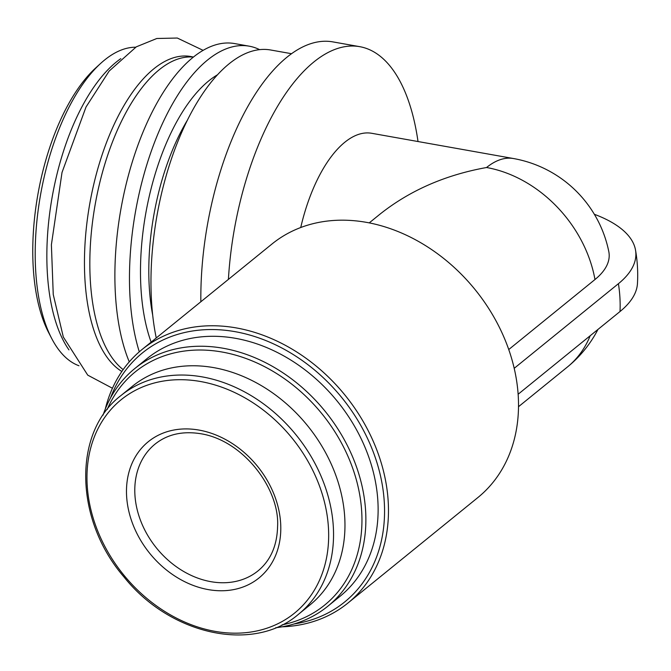 <?xml version="1.0" encoding="UTF-8"?>
<svg xmlns="http://www.w3.org/2000/svg" width="671" height="671" viewBox="0 0 671 671"><rect width="100%" height="100%" fill="white"/><g stroke="black" fill="none" stroke-linecap="round" stroke-linejoin="round"><path stroke-width="1.01" d="M369.251 222.881L380.063 214.099C409.847 190.463 445.343 174.938 486.559 167.515A118.398 53.705 -79.9 0 1 513.516 158.541A118.398 118.398 0 0 1 608.798 251.566A117.4 48.631 176.7 0 1 594.976 279.53L508.744 349.541M300.734 227.519A118.398 53.705 -79.9 0 1 371.726 133.294L513.516 158.541M105.272 409.1A163.305 128.866 50.9 0 1 141.992 349.549L272.04 243.959A163.305 128.866 50.9 0 1 366.416 222.353A163.305 128.866 50.9 0 1 518.197 414.762A163.305 128.866 50.9 0 1 477.911 497.521L347.863 603.103A163.305 128.866 50.9 0 1 282.038 626.815M228.4 279.396A201.577 91.441 -79.9 0 1 359.74 46.668A201.577 91.441 -79.9 0 1 418.016 141.539M200.847 301.757A201.577 91.441 -79.9 0 1 332.866 41.887L359.74 46.668M156.251 337.974A182.697 82.877 -79.9 0 1 177.412 142.638A182.697 82.877 -79.9 0 1 270.639 49.989L291.516 53.705M139.291 351.822A182.697 82.877 -79.9 0 1 152.007 149.163A182.697 82.877 -79.9 0 1 249.142 46.165A182.697 82.877 -79.9 0 1 259.61 49.646M129.268 361.862A182.697 82.877 -79.9 0 1 134.485 155.076A182.697 82.877 -79.9 0 1 234.556 43.565L249.142 46.165M123.154 369.612A162.281 73.617 -79.9 0 1 98.369 188.66A162.281 73.617 -79.9 0 1 193.382 57.085A162.281 73.617 -79.9 0 0 93.202 186.773A162.281 73.617 -79.9 0 0 121.854 371.466M68.954 349.876A162.281 73.617 -79.9 0 1 52.229 196.687A162.281 73.617 -79.9 0 1 120.788 58.662M78.968 365.754A162.281 73.617 -79.9 0 1 51.692 338.469A162.281 73.617 -79.9 0 1 100.65 63.418A162.281 73.617 -79.9 0 1 135.676 47.213M51.692 338.469L48.631 332.573A156.158 70.841 -79.9 0 1 95.752 67.897L100.65 63.418M199.044 430.086A87.775 69.264 50.9 0 1 272.636 561.602A87.775 69.264 50.9 0 1 139.241 537.857A87.775 69.264 50.9 0 1 199.044 430.086M120.956 395.555L132.38 386.278A140.851 111.143 50.9 0 1 213.781 367.633A140.851 111.143 50.9 0 1 333.713 469.851A140.851 111.143 50.9 0 1 309.943 604.965L298.52 614.25C253.479 653.202 170.35 635.227 123.934 576.901C74.322 519.53 72.686 432.225 120.956 395.555A140.851 111.143 50.9 0 1 202.357 376.909A140.851 111.143 50.9 0 1 322.29 479.128A140.851 111.143 50.9 0 1 298.52 614.25M107.175 409.503A150.212 118.532 50.9 0 1 222.059 352.015A150.212 118.532 50.9 0 1 358.398 488.119A150.212 118.532 50.9 0 1 282.038 624.869M103.049 415.139A153.097 120.805 50.9 0 1 134.804 368.538A153.097 120.805 50.9 0 1 223.284 348.274A153.097 120.805 50.9 0 1 353.642 459.375A153.097 120.805 50.9 0 1 327.8 606.248A153.097 120.805 50.9 0 1 275.672 627.754M134.804 368.538L147.05 358.591A153.097 120.805 50.9 0 1 235.529 338.327A153.097 120.805 50.9 0 1 365.888 449.427A153.097 120.805 50.9 0 1 340.054 596.301L327.8 606.248M110.514 397.928A160.419 126.584 50.9 0 1 235.152 331.675A160.419 126.584 50.9 0 1 381.371 479.95A160.419 126.584 50.9 0 1 294.049 623.971M141.992 349.549A163.305 128.866 50.9 0 1 236.377 327.934A163.305 128.866 50.9 0 1 375.425 446.441A163.305 128.866 50.9 0 1 347.863 603.103M594.355 214.292A144.122 59.694 176.7 0 1 635.512 250.023A144.936 144.936 0 0 1 637.45 283.607A144.122 59.694 176.7 0 1 620.021 311.52A144.936 114.364 -129.1 0 0 618.419 283.699L514.196 368.32M518.129 394.254L620.021 311.52M635.512 250.023A144.122 59.694 176.7 0 1 618.419 283.699M486.559 167.515A118.398 93.428 50.9 0 1 594.976 279.53M590.195 335.743A118.398 93.428 50.9 0 1 567.398 367.02A118.398 118.398 0 0 0 597.962 329.436M152.686 315.093A153.609 69.683 -79.9 0 1 187.377 120.21M151.134 342.126A159.732 72.46 -79.9 0 1 150.656 190.421A159.732 72.46 -79.9 0 1 217.488 74.783M200.621 381.531A137.48 108.484 50.9 0 1 315.882 587.511A137.48 108.484 50.9 0 1 106.957 550.321A137.48 108.484 50.9 0 1 200.621 381.531M258.033 570.87A81.652 64.433 50.9 0 1 156.544 548.09A81.652 64.433 50.9 0 1 155.093 444.085C167.389 434.271 182.655 430.824 200.889 433.751C243.548 440.562 279.899 489.075 277.584 526.584C277.064 545.758 270.547 560.52 258.033 570.87M518.507 406.71L567.398 367.02M203.12 50.35L177.287 38.029L156.829 38.49L136.322 46.827L109.138 71.076L86.022 106.999L62.017 172.447L51.39 244.781L53.252 294.535L63.326 337.035L87.75 375.148L112.443 388.249"/></g></svg>
